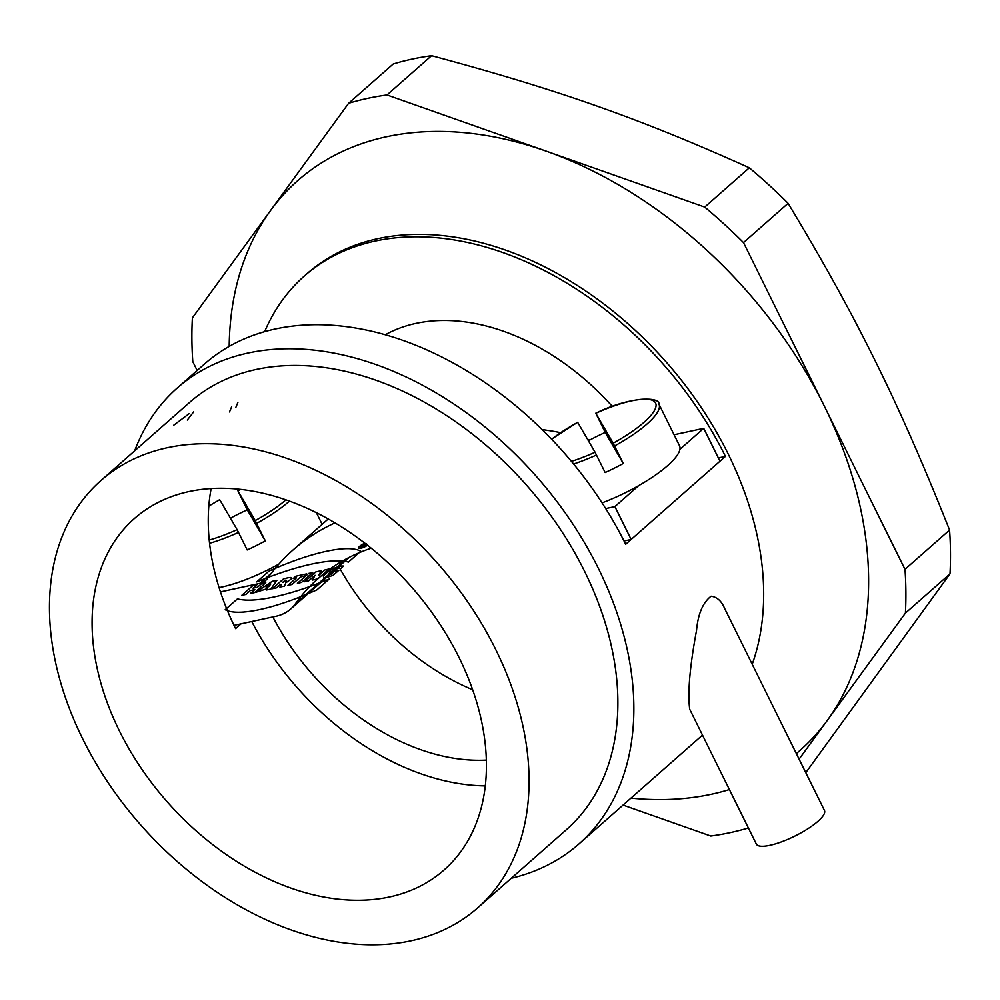 <?xml version="1.0" encoding="UTF-8"?>
<svg xmlns="http://www.w3.org/2000/svg" width="1000" height="1000" viewBox="0 0 1000 1000"><rect width="100%" height="100%" fill="white"/><g stroke="black" fill="none" stroke-linecap="round" stroke-linejoin="round"><path stroke-width="1.5" d="M82.725 738.913A284.837 197.862 -131.4 0 0 477.537 907.987A284.837 197.862 -131.4 0 0 437.713 563.462A284.837 197.862 -131.4 0 0 100.95 480.525A284.837 197.862 -131.4 0 0 82.725 738.913M477.537 907.987L566.362 829.725A284.837 197.862 -131.4 0 0 526.538 485.2A284.837 197.862 -131.4 0 0 189.775 402.275L100.95 480.525M689.712 709.25C687.537 692.812 689.812 666.55 696.525 630.462C698.012 613.975 702.862 602.562 711.075 596.213C717.038 597.013 721.513 601.013 724.513 608.212L724.812 608.837M272.875 616.95A205.087 142.463 -131.4 0 0 486.312 760.1M134.675 450.825A303.825 211.062 48.6 0 1 177.225 388.025A303.825 211.062 48.6 0 1 536.438 476.488A303.825 211.062 48.6 0 1 578.913 843.975A303.825 211.062 48.6 0 1 511.25 878.275M389.438 896.988A234.2 162.688 48.6 0 1 140.775 767.638A234.2 162.688 48.6 0 1 134.425 518.525A234.2 162.688 48.6 0 1 411.312 586.712A234.2 162.688 48.6 0 1 444.062 869.987A234.2 162.688 48.6 0 1 389.438 896.988M211.15 488.525A234.2 162.688 -131.4 0 0 235.6 628.638L241.075 623.825M718.35 457.925L725.438 456.4L625.675 544.288A303.825 211.062 -131.4 0 0 204.562 363.95L177.225 388.025M251.75 621.512A234.2 162.688 -131.4 0 0 485.262 785.9M799.1 759.137L905.4 613.125A424.087 294.6 -131.4 0 0 904.987 569.325L743.5 242.6A424.087 294.6 -131.4 0 0 704.725 207.087L386.987 94.963A424.087 294.6 -131.4 0 0 348.638 103.263L192.387 317.875A424.087 294.6 -131.4 0 0 192.8 361.675L197.15 370.475M623.062 805.088L710.8 836.038A424.087 294.6 -131.4 0 0 748.388 827.975M905.4 613.125L950 573.85A424.087 294.6 -131.4 0 0 949.575 530.037L904.987 569.325M950 573.85L805.788 772.675M386.987 94.963L431.587 55.688A424.087 294.6 -131.4 0 0 393.237 63.975L348.638 103.263M431.587 55.688C558 89.663 640.125 118.637 749.325 167.8L704.725 207.087M743.5 242.6L788.1 203.312A424.087 294.6 -131.4 0 0 749.325 167.8M788.1 203.312C856.575 316.863 898.312 401.312 949.575 530.037M385.337 334.712A208.675 144.963 48.6 0 1 612.362 406.438M264.662 331.6A303.825 211.062 48.6 0 1 304.325 276.05A303.825 211.062 48.6 0 1 725.438 456.4M316.375 512.663L321.562 523.15A69.625 18.113 153.7 0 1 321.987 524.475M679.362 445.462A69.625 18.113 153.7 0 1 679.513 445.75A69.625 18.113 153.7 0 1 679.912 449.312A69.625 18.113 153.7 0 1 638.713 485.613L614.9 506.6L605.712 508.575M638.713 485.613A69.625 18.113 153.7 0 1 602.075 502.863M278.913 564.062A69.625 18.113 153.7 0 1 219.075 587.612M335.012 522.863A341.8 237.438 -131.4 0 0 293.238 549.8A341.8 237.438 -131.4 0 0 267.538 578.362A25.325 17.587 48.6 0 1 265.637 580.475A25.325 17.587 48.6 0 1 259.725 583.4L220.463 591.888M542.175 429.6A341.8 237.438 48.6 0 1 560.562 432.638M587.513 439.25A341.8 237.438 48.6 0 1 589.913 439.963M674.075 434.75L703.725 428.338L679.912 449.312M614.9 506.6L631.15 539.475L624.038 541.013M703.725 428.338L719.975 461.213L631.15 539.475M234 625.35L275.975 616.275A63.3 43.975 -131.4 0 0 290.738 608.975A63.3 43.975 -131.4 0 0 295.5 603.688A303.825 211.062 48.6 0 1 318.337 578.3A303.825 211.062 48.6 0 1 371.213 548.188M824.362 810.288A37.975 9.875 153.7 0 1 824.45 810.438A37.975 9.875 153.7 0 1 794.775 836.125A37.975 9.875 153.7 0 1 756.35 844.087L689.625 709.062M588.4 440.775A69.625 18.113 153.7 0 1 605.212 432.438L595.8 413.288L613.175 443.188L623.263 463.488A69.625 18.113 153.7 0 1 605.15 472.537L595.062 452.238L577.688 422.337A67.1 17.45 153.7 0 0 551.675 439.225M623.263 463.488L605.212 432.438M230.45 518.188A69.625 18.113 153.7 0 1 247.262 509.837L237.85 490.688L255.225 520.588L265.312 540.887A69.625 18.113 153.7 0 1 247.188 549.95L237.113 529.65L219.737 499.75A67.1 17.45 153.7 0 0 208.812 506.15M247.262 509.837L265.312 540.887M250.413 593.475L254.575 592.575L265.763 582.712L261.613 583.6L257.525 587.2L253.038 588.175L257.125 584.575L252.963 585.475L241.775 595.337L245.925 594.438L250.325 590.562L254.825 589.587L250.413 593.475M300.613 576.938L303.863 576.225L306.525 573.9L295.863 576.2L293.212 578.538L296.462 577.837L287.913 585.363L292.062 584.462L300.613 576.938M364.525 546.237L365.075 545.337C367.45 543.825 367.137 543.475 364.15 544.288L361.087 546.975L364.525 546.237M297.413 583.312L301.55 582.413L312.75 572.55L308.612 573.438L297.413 583.312M325.025 569.888L329.025 569.025L317.825 578.888L312.575 580.025L315.012 575.275L308.663 580.875L304.675 581.737L315.875 571.875L321.188 570.725L318.788 575.388L325.025 569.888M225.188 609.688L237.45 598.875A127.975 33.288 -26.3 0 0 329.237 579.025L316.962 589.837A107.863 28.062 -26.3 0 1 225.188 609.688M285.912 582.663L284.5 586.1L279.9 587.087L281.337 584.312L280.2 584.55L276.475 587.837L272.325 588.737L283.512 578.875C293.612 576.175 294.4 577.438 285.912 582.663M338.85 570.288L333.338 575.15C310.837 584.113 332.1 565.212 343.562 566.05L340.737 568.538C337.7 566.8 322.3 576.225 331.312 574.175L334.712 571.188L338.85 570.288M267.375 588.587L266.325 590.025L270.863 589.05L276.9 580.3L272.162 581.325L256.05 592.25L267.375 588.587M360.788 551.225L348.438 562.087A128.8 33.5 -26.3 0 0 256.7 581.925L268.988 571.1A107.513 27.963 -26.3 0 1 360.763 551.237M285.188 580.163L282.775 582.275C286.825 580.862 287.625 580.163 285.188 580.163M270.812 583.987L268.775 586.675L266.15 587.238L270.812 583.987M364.55 544.663L363.75 545.363L364.55 544.663M365.4 543.587A4.25 1.1 -26.3 0 0 360.788 546.3A4.25 1.1 -26.3 0 0 362.05 547.275A4.25 1.1 -26.3 0 0 367.025 544.85M364.9 543.2A6.225 1.625 -26.3 0 0 358.775 548.2A6.225 1.625 -26.3 0 0 367.525 545.237M366.512 544.45L365.075 545.337M193.65 411.863L187.325 420.025M173.562 425.337L189.25 413.575M231.688 406.688L229.5 411.95M235.812 407.488L237.938 402.287M338.837 566.6A205.087 142.463 -131.4 0 0 472.638 689.75M229.2 346.375A379.787 263.825 48.6 0 1 270.512 210.575A379.787 263.825 48.6 0 1 545.862 151.025A379.787 263.825 48.6 0 1 824.237 405.962A379.787 263.825 48.6 0 1 827.275 720.438A379.787 263.825 48.6 0 1 796.35 753.562M729.4 789.55A379.787 263.825 48.6 0 1 630.962 798.125M752.212 664.287A303.825 211.062 -131.4 0 0 626.912 322.812A303.825 211.062 -131.4 0 0 307.05 273.65L304.325 276.05M271.475 573.05L259.725 583.4M346.413 558.837L295.5 603.688M658.775 403.825A69.625 18.113 153.7 0 1 658.938 404.1A69.625 18.113 153.7 0 1 614.587 445.95M596.475 455.012A69.625 18.113 153.7 0 1 573.625 464M595.062 452.238A67.1 17.45 153.7 0 1 571.45 461.362M595.8 413.288A67.1 17.45 153.7 0 1 655.438 402.762A67.1 17.45 153.7 0 1 613.175 443.188M238.525 532.413A69.625 18.113 153.7 0 1 209.562 543.288M289.45 501.075A69.625 18.113 153.7 0 1 256.637 523.362M237.85 490.688A67.1 17.45 153.7 0 1 240.8 489.375M285.925 499.825A67.1 17.45 153.7 0 1 255.225 520.588M237.113 529.65A67.1 17.45 153.7 0 1 209.225 540.062M824.45 810.438L724.5 608.212M702.487 735.1L578.913 843.975M293.238 549.8L328.25 518.95M349.462 557.238L290.738 608.975M595.775 413.2C631.075 395.9 660.263 396.812 658.938 404.1L679.513 445.75M577.6 422.287L551.575 439.125M237.825 490.6L240.625 489.363M219.65 499.688L208.812 506.025"/></g></svg>
